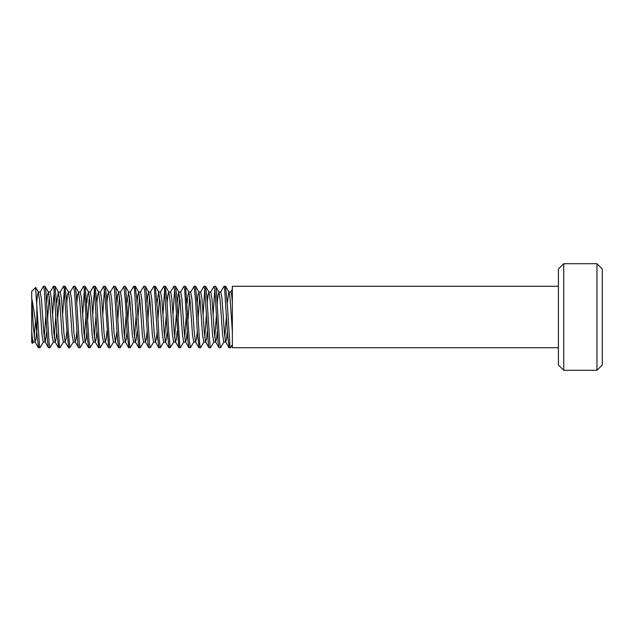 <?xml version="1.0" encoding="UTF-8"?>
<svg xmlns="http://www.w3.org/2000/svg" width="634" height="634" viewBox="0 0 634 634"><rect width="100%" height="100%" fill="white"/><g stroke="black" fill="none" stroke-linecap="round" stroke-linejoin="round"><path stroke-width="0.95" d="M224.103 286.267L225.553 286.267M220.64 292.139L223.968 286.394L224.484 287.107L227.677 336.06L229.207 347.733M558.411 347.733L232.353 347.733L232.353 286.267L558.411 286.267M232.353 344.825L230.57 347.757L229.865 344.761L227.574 307.72L225.553 286.283M214.07 286.267L215.52 286.267M210.583 292.179L214.07 286.322L214.918 290.443L218.104 342.162L218.944 347.559L215.608 341.829L214.403 333.199L211.978 298.82L210.765 292.028M224.024 341.821L220.537 347.686L219.602 342.693L216.416 290.958L215.663 286.449L218.999 292.179L218.041 294.842L217.264 302.933M204.077 286.267L205.408 286.267M200.55 292.115L203.879 286.37L204.687 288.858L208.531 346.18L209.054 347.701M214.791 289.342L213.127 314.702M213.967 341.845L210.639 347.591L210.044 346.521L206.858 296.878L205.487 286.267M194.091 286.267L195.407 286.267M190.541 292.108L194.178 286.402L195.771 303.274L197.372 332.747L199.1 347.733M204.758 289.413L203.094 314.71M203.934 341.916L200.487 347.781L199.678 344L197.293 304.542L195.454 286.267M183.971 286.267L185.421 286.267M180.492 292.179L183.971 286.314L184.605 288.636L187.799 339.642L188.987 347.725M193.925 341.845L190.438 347.709L189.328 340.664L185.572 286.449L188.908 292.179L187.941 294.858L187.165 302.925M173.938 286.267L175.388 286.267M170.451 292.155L173.938 286.291L175.039 293.233L178.804 347.551L175.467 341.821L174.263 333.056L171.846 298.772L170.641 292.005L168.652 291.981M183.884 341.821L180.405 347.686L179.771 345.379L176.585 294.43L175.388 286.275M163.992 286.267L165.355 286.267M160.442 292.084L163.873 286.227L164.689 289.92L167.059 329.165L168.969 347.733M174.659 289.381L172.995 314.702M173.835 341.9L170.213 347.622L168.612 330.964L167.019 301.515L165.276 286.267M153.872 286.267L155.322 286.267M150.409 292.147L153.737 286.409L154.3 287.321L157.494 336.725L158.975 347.733M164.634 289.429L162.97 314.71M163.826 341.877L160.339 347.741L159.055 338.35L157.462 309.947L155.322 286.299M143.839 286.267L145.289 286.267M140.352 292.179L143.839 286.314L144.734 290.887L147.92 342.653L148.713 347.559L145.384 341.821L144.172 333.167L141.754 298.804L140.542 292.02M153.793 341.813L150.306 347.678L149.497 343.89L146.311 292.266L145.432 286.433L148.76 292.171L147.817 294.85L147.04 302.933M133.861 286.267L135.256 286.267M130.327 292.108L133.806 286.243L134.487 289.033L136.754 325.377L138.822 347.709M143.736 341.869L140.407 347.614L139.932 347.091L136.746 298.677L135.169 286.267M123.86 286.267L125.223 286.267L125.595 287.036L129.51 344.524L130.239 347.773L133.719 341.908M120.317 292.108L123.995 286.513L125.587 304.058L127.188 333.484L128.876 347.733M113.74 286.267L115.19 286.267M110.268 292.179L113.74 286.314L114.429 288.985L117.615 340.212L118.756 347.717M123.701 341.829L120.206 347.694L119.224 342.075L116.038 290.396L115.34 286.449L118.677 292.187L117.718 294.85L116.941 302.933M103.714 286.267L105.093 286.267M100.22 292.147L103.714 286.283L104.856 293.788L108.572 347.559L105.236 341.821L104.031 333.04L101.614 298.765L100.41 291.997L98.428 291.981M113.645 341.837L110.316 347.575L109.658 346.188L106.472 296.062L105.165 286.267M93.769 286.267L95.068 286.267M90.21 292.084L93.681 286.219L94.49 290.174L96.883 329.949L98.753 347.733M104.436 289.397L102.771 314.71M103.611 341.908L100.148 347.781L99.308 343.533L96.915 303.551L95.124 286.267M83.648 286.267L85.099 286.267M80.177 292.155L83.514 286.417L84.116 287.559L87.31 337.383L88.736 347.733M94.403 289.429L92.738 314.718M93.602 341.861L90.115 347.717L88.95 339.959L85.249 286.441L88.586 292.179L87.619 294.865L86.842 302.925M73.615 286.267L75.066 286.267M70.128 292.179L73.615 286.314L74.55 291.355L77.736 343.121L78.481 347.551L75.153 341.821L73.94 333.143L71.523 298.796L70.311 292.02M84.37 289.358L82.705 314.694M83.561 341.821L80.082 347.686L79.385 344.936L76.199 293.708L75.2 286.409L78.529 292.155L77.586 294.865L76.809 302.925M63.646 286.267L65.033 286.267M60.103 292.1L63.582 286.235L64.28 289.215L66.57 326.201L68.599 347.717M73.512 341.892L69.827 347.487L68.234 329.981L66.641 300.587L64.945 286.267M53.621 286.267L55 286.267M50.086 292.115L53.422 286.37L53.811 286.639L57.005 334.205L58.653 347.733M64.303 289.429L62.639 314.718M63.495 341.892L60.016 347.757L59.342 345.015L57.084 308.885L55 286.291M43.516 286.267L44.966 286.267M40.037 292.179L43.516 286.314L44.245 289.358L47.431 340.775L48.398 347.583L45.062 341.837L43.849 333.254L41.424 298.852L40.219 292.02M54.27 289.389L52.614 314.71M53.47 341.821L49.983 347.686L49.111 343.343L45.925 291.632L45.109 286.441L48.438 292.179L47.487 294.85L46.71 302.933M40.219 291.981L38.23 291.981M36.709 331.622L35.956 339.285L35.013 341.829L33.356 327.065L31.7 298.194C33.562 307.474 35.282 318.965 36.851 332.66L38.5 347.694M33.309 342.019L32.461 339.206L31.7 331.55L31.7 302.45M46.781 331.075L45.228 341.995L43.247 342.019L42.034 335.109L39.609 300.682L38.397 292.1L37.477 294.755L36.724 302.386M35.425 321.676L34.204 337.336M50.244 291.981L48.263 291.981M56.814 331.114L56.038 339.087L55.103 341.908L53.89 333.278L51.465 298.899L50.205 291.981M49.262 296.641L47.598 319.306M45.902 314.694L44.237 337.367M60.285 291.981L58.296 291.981L56.743 302.909M66.847 331.099L66.071 339.095L65.104 341.861L63.899 333.008L61.49 298.788L60.198 291.981M59.295 296.672L57.631 319.282M55.935 314.71L54.278 337.343M53.28 341.98L52.075 335.188L49.65 300.817L48.438 292.179M70.311 291.981L68.329 291.981M73.401 342.019L72.133 335.117L69.708 300.746L68.496 292.084L67.553 294.921L66.776 302.878M63.392 342.019L62.108 335.22L59.691 300.992L58.296 291.981M86.913 331.099L86.137 339.111L85.202 341.885L83.989 333.326L81.556 298.899L80.344 291.997L78.362 291.981M76.88 331.067L76.104 339.158L75.153 341.821M90.377 291.981L88.395 291.981M96.947 331.114L96.17 339.079L95.211 341.892L94.006 333.104L91.589 298.836L90.29 291.981M89.386 296.657L87.722 319.29M86.034 314.702L84.37 337.359M83.379 341.98L82.166 335.148L79.741 300.722L78.529 292.155M103.532 342.019L102.233 335.156L99.815 300.873L98.603 292.1L97.652 294.921L96.875 302.878M96.067 314.718L94.403 337.328M95.393 342.019L93.412 342.019L92.207 335.228L89.79 300.96L88.586 292.179M110.443 291.981L108.462 291.981M106.98 331.075L106.203 339.135L105.236 341.821M117.013 331.075L115.459 342.003L113.478 342.019L112.266 335.117L109.84 300.682L108.62 292.123L107.685 294.889L106.908 302.901M120.476 291.981L118.495 291.981M127.046 331.122L126.269 339.079L125.326 341.916L124.113 333.254L121.688 298.891L120.42 291.981M119.485 296.641L117.821 319.298M115.459 342.003L114.08 333.278L111.655 298.86L110.443 292.02M130.509 291.981L128.528 291.981L126.974 302.893M137.079 331.091L136.302 339.103L135.335 341.853L134.131 333.008L131.713 298.78L130.43 291.981M129.518 296.68L127.854 319.29M126.166 314.71L124.502 337.336M125.492 342.019L123.511 342.019L122.299 335.212L119.881 300.881L118.677 292.187M140.542 291.981L138.561 291.981M139.543 296.657L137.887 319.298M143.593 342.019L142.365 335.109L139.932 300.698L138.719 292.092L137.784 294.905L137.007 302.886M136.199 314.71L134.535 337.328M133.631 342.019L132.332 335.196L129.922 300.968L128.528 291.981M157.145 331.106L156.368 339.103L155.425 341.892L154.213 333.326L151.788 298.899L150.575 291.997L148.594 291.981M149.584 296.633L147.92 319.306M147.112 331.067L146.335 339.158L145.384 341.821M160.608 291.981L158.627 291.981L157.073 302.917M167.178 331.114L166.401 339.079L165.442 341.885L164.23 333.08L161.813 298.828L160.513 291.981M159.617 296.672L157.953 319.29M153.61 341.972L152.398 335.172L149.973 300.785L148.76 292.171M173.74 342.019L172.464 335.124L170.039 300.785L168.826 292.084L167.883 294.921L167.107 302.878M166.298 314.71L164.634 337.32M163.699 342.019L162.431 335.228L160.022 300.992L158.619 291.981M180.674 291.981L178.685 291.981L177.14 302.917M179.676 296.633L178.019 319.298M177.211 331.075L176.434 339.142L175.467 341.821M176.323 314.702L174.659 337.351M190.707 291.981L188.718 291.981M197.269 331.122L196.492 339.079L195.549 341.916L194.337 333.23L191.912 298.883L190.636 291.981M189.717 296.649L188.052 319.298M187.236 331.083L186.459 339.135L185.524 341.853L184.312 333.294L181.887 298.868L180.674 292.02M186.364 314.702L184.7 337.367M183.702 341.98L182.489 335.132L180.064 300.706L178.685 291.989M200.74 291.981L198.751 291.981M207.302 331.091L206.533 339.111L205.559 341.845L204.354 333.008L201.945 298.772L200.669 291.981M199.742 296.68L198.077 319.29M203.863 342.019L202.563 335.172L200.146 300.912L198.933 292.108L197.974 294.921L197.198 302.886M195.724 342.019L193.735 342.019L192.53 335.228L190.113 300.936L188.908 292.179M210.765 291.981L208.784 291.981M215.782 342.019L213.801 342.019L212.588 335.109L210.163 300.674L208.951 292.115L208.007 294.897L207.231 302.901M206.422 314.71L204.758 337.328M227.368 331.106L226.592 339.103L225.656 341.9L224.444 333.318L222.011 298.899L220.798 291.989L218.817 291.981M217.335 331.067L216.559 339.158L215.608 341.829M216.456 314.702L214.791 337.375M230.831 291.981L228.85 291.981L227.297 302.901M232.353 302.45C231.846 295.737 231.339 292.242 230.831 291.949L230.744 291.981M226.489 314.702L224.832 337.343M223.834 341.98L222.621 335.196L220.204 300.849L218.999 292.179M232.353 331.582C231.18 316.168 230.015 291.03 228.85 291.997L225.712 286.402M43.413 341.861L40.085 347.598L39.554 346.838L35.575 287.535M33.388 341.908L32.524 343.39L32.279 342.796L31.7 331.55L31.7 342.582L32.405 343.287M36.851 305.818L36.851 332.684M31.7 335.806L31.7 342.582M35.655 287.464L31.7 291.418L31.7 298.194M602.3 269.03L602.3 364.97L596.966 370.296L596.966 263.704L602.3 269.03M563.737 263.704L563.737 370.296L558.411 364.97L558.411 269.03L563.737 263.704L596.966 263.704M230.507 347.733L229.12 347.733M220.537 347.733L219.087 347.733M210.504 347.733L209.054 347.733M200.471 347.733L199.021 347.733M190.438 347.733L188.987 347.733M180.405 347.733L178.954 347.733M170.284 347.733L168.921 347.733M160.339 347.733L158.888 347.733M150.306 347.733L148.855 347.733M140.225 347.733L138.822 347.733M130.168 347.733L128.789 347.733M120.206 347.733L118.756 347.733M110.181 347.733L108.731 347.733M100.053 347.733L98.698 347.733M90.115 347.733L88.665 347.733M80.082 347.733L78.632 347.733M69.962 347.733L68.599 347.733M59.968 347.733L58.566 347.733M49.983 347.733L48.533 347.733M35.203 342.019L33.214 342.019M55.261 342.019L53.28 342.019M65.294 342.019L63.313 342.019M75.327 342.019L73.346 342.019M85.36 342.019L83.379 342.019M105.426 342.019L103.445 342.019M135.525 342.019L133.544 342.019M145.558 342.019L143.577 342.019M155.592 342.019L153.61 342.019M165.625 342.019L163.635 342.019M175.658 342.019L173.676 342.019M185.683 342.019L183.702 342.019M205.757 342.019L203.768 342.019M225.815 342.019L223.834 342.019M38.397 292.1L35.718 287.487M58.486 292.155L55.158 286.417M68.496 292.084L65.167 286.338M98.603 292.1L95.274 286.354M108.62 292.123L105.292 286.378M128.718 292.131L125.381 286.386M138.719 292.092L135.391 286.346M158.817 292.163L155.481 286.425M168.826 292.084L165.498 286.338M178.851 292.139L175.523 286.402M198.933 292.108L195.605 286.362M208.951 292.115L205.614 286.362M38.341 347.567L35.013 341.829M58.431 347.662L55.103 341.908M68.44 347.598L65.104 341.861M88.53 347.63L85.202 341.885M98.547 347.646L95.211 341.892M118.629 347.591L115.293 341.845M128.654 347.662L125.326 341.916M138.664 347.591L135.335 341.853M158.762 347.638L155.425 341.892M168.771 347.63L165.442 341.885M188.853 347.598L185.524 341.853M198.886 347.662L195.549 341.916M208.895 347.583L205.559 341.845M228.985 347.646L225.656 341.9M232.353 289.175L230.665 292.092M39.95 347.733L38.5 347.733M596.966 370.296L563.737 370.296"/></g></svg>
